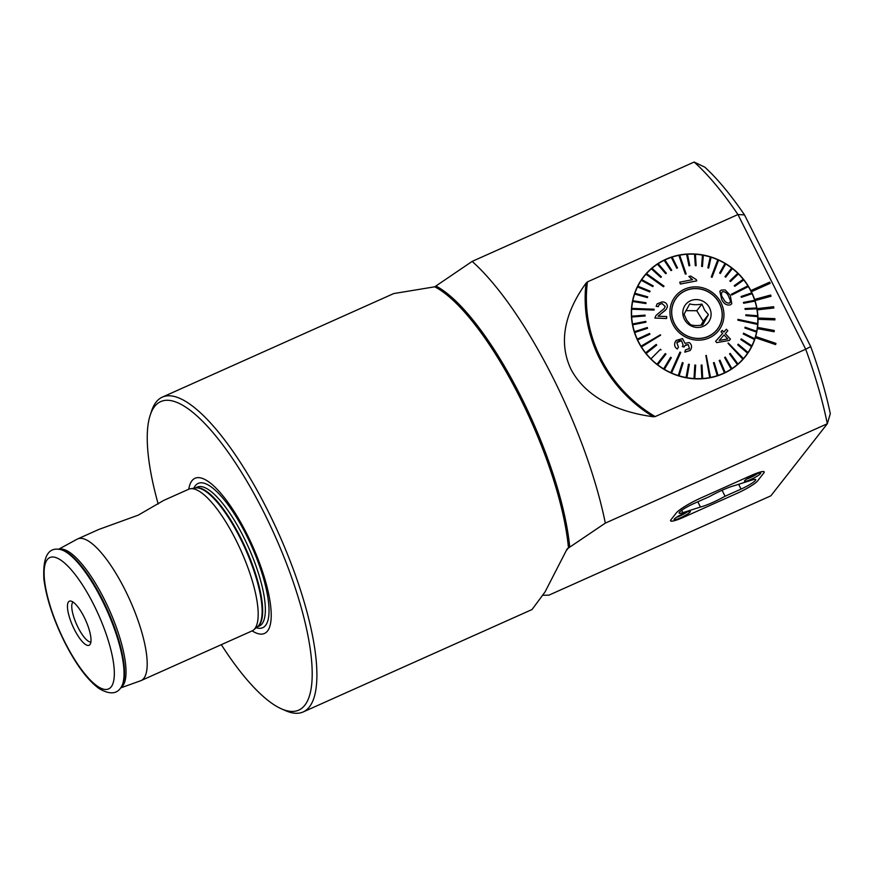 <?xml version="1.0" encoding="UTF-8"?>
<svg xmlns="http://www.w3.org/2000/svg" width="874" height="874" viewBox="0 0 874 874"><rect width="100%" height="100%" fill="white"/><g stroke="black" fill="none" stroke-linecap="round" stroke-linejoin="round"><path stroke-width="1.31" d="M77.633 538.941L98.849 529.436L138.245 515.147L163.646 500.441L188.631 489.265A77.6 22.724 -114.1 0 1 190.434 488.741A77.6 22.724 -114.1 0 1 235.98 540.11A77.6 22.724 -114.1 0 1 253.624 629.925A77.6 22.724 -114.1 0 1 252.029 630.93L141.031 680.606A77.6 22.724 -114.1 0 0 124.982 589.775A77.6 22.724 -114.1 0 0 77.633 538.941A77.6 22.724 -114.1 0 0 77.174 539.16L58.602 549.254M221.308 644.673A168.999 49.49 -114.1 0 0 281.614 708.923A168.999 49.49 -114.1 0 0 263.839 512.35A168.999 49.49 -114.1 0 0 150.186 415.226A168.999 49.49 -114.1 0 0 158.194 504.047M281.614 708.923L285.678 710.704A172.451 50.495 -114.1 0 0 303.18 711.949A172.451 50.495 -114.1 0 0 267.542 510.121A172.451 50.495 -114.1 0 0 162.302 397.135A172.451 50.495 -114.1 0 0 151.573 411.009L150.186 415.226M252.16 630.864A84.996 24.887 -114.1 0 0 271.115 611.385A84.996 24.887 -114.1 0 0 246.883 533.992A84.996 24.887 -114.1 0 0 188.762 489.2M74.356 629.455A24.144 7.068 -114.1 0 0 90.077 644.422A24.144 7.068 -114.1 0 0 84.101 617.022A24.144 7.068 -114.1 0 0 70.663 601.039A24.144 7.068 -114.1 0 0 74.356 629.455M73.001 602.044A21.992 6.435 -114.1 0 0 78.048 627.445A21.992 6.435 -114.1 0 0 90.885 642.008M303.18 711.949L532.037 609.528L545.037 591.938L567.16 548.883L605.321 523.111A202.626 59.334 -114.1 0 0 472.146 261.402L694.142 162.051A202.626 59.334 65.9 0 1 737.94 214.545L805.686 349.229L655.194 416.581L653.249 416.734C623.315 412.823 587.459 400.423 570.995 369.287C555.864 337.462 569.487 305.987 586.05 283.143L587.448 281.887L737.94 214.545L744.484 214.895L810.711 346.585L805.686 349.229A202.626 59.334 65.9 0 1 827.317 423.759L770.857 495.831L548.861 595.183L543.093 595.249M472.146 261.402L434.739 286.803L393.693 293.577L162.302 397.135M751.127 291.14A64.665 61.104 -141.9 0 1 751.411 291.708L751.4 291.719A64.665 61.104 -141.9 0 1 754.59 299.421L754.59 299.421A64.665 61.104 -141.9 0 1 755.005 300.612L754.994 300.623A64.665 61.104 -141.9 0 1 757.004 308.642L757.004 308.642A64.665 61.104 -141.9 0 1 757.223 309.877L757.212 309.888A64.665 61.104 -141.9 0 1 757.987 318.049L757.987 318.049A64.665 61.104 -141.9 0 1 758.02 319.283L758.02 319.294A64.665 61.104 -141.9 0 1 757.55 327.411L757.55 327.411A64.665 61.104 -141.9 0 1 757.387 328.624L757.376 328.635A64.665 61.104 -141.9 0 1 755.671 336.523L755.682 336.512A64.665 61.104 -141.9 0 1 755.333 337.692L755.322 337.703A64.665 61.104 -141.9 0 1 745.588 356.286A64.665 61.104 -141.9 0 1 638.239 341.658A64.665 61.104 -141.9 0 1 643.767 276.523A64.665 61.104 -141.9 0 1 750.832 290.572L750.832 290.572A64.665 61.104 -141.9 0 1 751.127 291.14M120.656 687.914L140.55 680.791A77.6 22.724 -114.1 0 0 141.031 680.606M810.711 346.585A194.006 56.81 65.9 0 1 830.3 413.675L827.317 423.759L605.321 523.111M755.322 337.703L775.609 344.596L775.959 343.416L755.682 336.512M770.223 283.285L751.411 291.708L770.223 283.296L769.655 282.149L750.842 290.561M754.994 300.623L771.032 296.253L770.639 295.041L754.601 299.411M773.872 307.965L757.223 309.877L773.861 307.976L773.665 306.73L757.004 308.631M774.91 319.884L758.02 319.283L774.91 319.895L774.888 318.639L757.998 318.038M774.135 331.727L757.387 328.624L774.124 331.738L774.298 330.503L757.55 327.4M694.142 162.051L704.826 167.163A194.006 56.81 65.9 0 1 744.484 214.895M676.389 512.83L670.992 519.713A18.966 2.775 153.3 0 0 670.598 520.828A18.966 2.775 153.3 0 0 683.719 517.2L737.153 493.286A18.966 2.775 153.3 0 0 757.539 480.984L763.8 472.998A18.966 2.775 153.3 0 0 764.193 471.884A18.966 2.775 153.3 0 0 751.072 475.511L701.407 497.743A23.281 3.398 153.3 0 0 676.389 512.83M755.005 300.612L771.032 296.242M755.333 337.692L775.609 344.596M700.992 325.204L703.231 321.25L696.753 310.729L701.942 304.097L704.597 310.106L708.421 314.618L702.729 324.931C697.933 325.805 693.88 325.74 690.547 324.713L686.724 320.201L684.058 314.192L689.761 303.89C693.06 304.906 697.124 304.982 701.942 304.097M678.322 295.74A25.87 24.439 38.1 0 0 676.323 297.903M676.662 297.63A25.761 24.341 38.1 0 0 675.58 325.576A25.761 24.341 38.1 0 0 717.215 329.4A25.761 24.341 38.1 0 0 718.308 301.454A25.761 24.341 38.1 0 0 676.662 297.63L676.137 298.296A25.761 24.341 38.1 0 0 674.695 300.361M684.965 320.277A14.443 13.645 38.1 0 0 704.466 325.729A14.443 13.645 38.1 0 0 708.923 306.752A14.443 13.645 38.1 0 0 689.422 301.312A14.443 13.645 38.1 0 0 684.965 320.277M715.041 331.956A25.761 24.341 38.1 0 0 716.702 330.066L717.215 329.4M717.041 329.804A25.87 24.439 38.1 0 0 718.657 327.346M703.231 321.25L708.421 314.618M696.753 310.729L685.893 310.641M728.468 296.089L728.479 296.078C727.092 292.987 725.059 291.534 722.383 291.719L722.372 291.73C725.049 291.545 727.081 292.998 728.468 296.089L728.468 296.089M730.424 304.829C726.786 305.638 723.891 303.901 721.749 299.618L719.957 291.14L721.312 290.07L725.169 289.939L730.238 295.303L731.8 303.737L730.413 304.84C726.742 305.627 723.858 303.89 721.738 299.629L719.837 291.304M722.372 291.73L722.383 291.719C720.853 293.653 721.181 295.969 723.388 298.657L723.443 298.755C724.83 301.847 726.829 303.3 729.429 303.103L730.129 302.546M731.363 294.254L731.811 294.986L731.352 294.265L747.915 285.853A64.457 60.907 38.1 0 1 748.144 286.213A64.457 60.907 38.1 0 1 748.373 286.585L748.363 286.596A64.457 60.907 -141.9 0 1 751.738 292.899L741.065 296.515L741.403 297.302L741.054 296.526M747.598 353.183L737.722 344.859L747.598 353.183A64.457 60.907 -141.9 0 1 745.413 356.155L744.724 357.04A64.457 60.907 -141.9 0 1 737.525 364.677M641.013 346.202L641.003 346.224A64.457 60.907 38.1 0 0 641.232 346.574A64.457 60.907 38.1 0 0 641.461 346.934L660.438 334.786L641.013 346.202A64.457 60.907 -141.9 0 1 637.616 339.91L649.906 334.239L649.546 333.464L637.266 339.123A64.457 60.907 -141.9 0 1 634.677 332.491L647.547 328.318L647.295 327.51L634.437 331.672A64.457 60.907 -141.9 0 1 632.7 324.822L645.952 322.189L632.7 324.822A64.457 60.907 38.1 0 1 632.547 323.981A64.457 60.907 -141.9 0 1 631.684 317.022L645.121 315.973L645.078 315.121L631.64 316.18A64.457 60.907 -141.9 0 1 631.673 309.21L654.058 310.073L654.123 309.232L631.727 308.391A64.457 60.907 -141.9 0 1 632.645 301.519L645.875 303.562L632.645 301.519A64.457 60.907 38.1 0 1 632.82 300.7A64.457 60.907 -141.9 0 1 634.6 294.057L647.426 297.608L647.7 296.821L634.874 293.271A64.457 60.907 -141.9 0 1 637.507 286.945L649.743 291.905L650.103 291.173L637.878 286.202A64.457 60.907 38.1 0 0 637.517 286.934L649.743 291.905M741.414 297.291L752.11 293.664A64.457 60.907 38.1 0 0 751.749 292.888M752.11 293.664L752.099 293.675A64.457 60.907 -141.9 0 1 754.677 300.306L743.413 302.437L743.676 303.245L754.939 301.115A64.457 60.907 38.1 0 0 754.688 300.306M754.939 301.115L754.928 301.126A64.457 60.907 -141.9 0 1 756.666 307.976L745.009 308.566L745.172 309.396L756.829 308.806A64.457 60.907 38.1 0 0 756.676 307.976M745.172 309.396L756.818 308.817A64.457 60.907 -141.9 0 1 757.671 315.776M757.736 316.607A64.457 60.907 38.1 0 0 757.682 315.776L745.828 314.804L745.883 315.634L757.725 316.617A64.457 60.907 -141.9 0 1 757.692 323.588L737.962 319.349L737.896 320.179L757.638 324.407A64.457 60.907 38.1 0 0 757.671 324.003A64.457 60.907 38.1 0 0 757.703 323.588M737.896 320.179L757.638 324.429A64.457 60.907 -141.9 0 1 756.72 331.279L745.085 327.204L744.921 328.012L745.074 327.215M756.556 332.087L744.91 328.023L756.556 332.087A64.457 60.907 38.1 0 0 756.72 331.279M756.545 332.098A64.457 60.907 -141.9 0 1 754.765 338.741L743.534 333.169L743.271 333.944L754.502 339.516A64.457 60.907 38.1 0 0 754.765 338.741M754.502 339.516L754.491 339.527A64.457 60.907 -141.9 0 1 751.859 345.853L741.218 338.861L740.857 339.582L751.498 346.585A64.457 60.907 38.1 0 0 751.859 345.853M740.857 339.582L751.487 346.596A64.457 60.907 -141.9 0 1 748.057 352.495L738.191 344.17L737.732 344.848L738.18 344.181M747.598 353.172A64.457 60.907 38.1 0 0 748.057 352.495M745.413 356.155A64.457 60.907 -141.9 0 1 743.403 358.58L728.261 342.979L742.867 359.181A64.457 60.907 38.1 0 0 743.14 358.875A64.457 60.907 38.1 0 0 743.413 358.569M742.867 359.181L742.856 359.192A64.457 60.907 -141.9 0 1 737.984 363.999L730.161 353.369L729.539 353.904L737.372 364.513A64.457 60.907 38.1 0 0 737.995 363.988M729.539 353.904L737.372 364.524A64.457 60.907 -141.9 0 1 731.888 368.653L725.289 357.105L724.612 357.553L731.21 369.09A64.457 60.907 38.1 0 0 731.899 368.642M724.612 357.553L731.199 369.101A64.457 60.907 -141.9 0 1 725.202 372.488L719.957 360.175L719.215 360.536L724.47 372.837A64.457 60.907 38.1 0 0 725.212 372.477M724.47 372.837L724.459 372.848A64.457 60.907 -141.9 0 1 718.035 375.438L714.233 362.546L713.446 362.808L717.259 375.689A64.457 60.907 38.1 0 0 718.046 375.427M717.259 375.689L717.248 375.7A64.457 60.907 -141.9 0 1 710.507 377.459L706.268 355.39L709.688 377.612A64.457 60.907 38.1 0 0 710.103 377.535A64.457 60.907 38.1 0 0 710.507 377.448M705.864 355.478L709.688 377.623A64.457 60.907 -141.9 0 1 702.718 378.518L701.997 365.026L701.156 365.081L701.888 378.562A64.457 60.907 38.1 0 0 702.729 378.508M701.156 365.081L701.877 378.573A64.457 60.907 -141.9 0 1 694.808 378.595L695.671 365.103L694.83 365.048L693.978 378.529A64.457 60.907 38.1 0 0 694.819 378.584M694.83 365.048L693.967 378.551A64.457 60.907 -141.9 0 1 686.898 377.688L689.346 364.382L688.504 364.229L686.068 377.524A64.457 60.907 38.1 0 0 686.909 377.677M686.068 377.524L686.057 377.535A64.457 60.907 -141.9 0 1 679.109 375.82L683.118 362.907L682.299 362.644L678.3 375.558A64.457 60.907 38.1 0 0 679.109 375.809M682.299 362.644L678.29 375.569A64.457 60.907 -141.9 0 1 671.56 373.012L680.759 352.441L679.972 352.091L670.784 372.652A64.457 60.907 38.1 0 0 671.177 372.827A64.457 60.907 38.1 0 0 671.571 373.001M679.972 352.091L670.773 372.663A64.457 60.907 -141.9 0 1 664.382 369.32L671.341 357.717L670.598 357.28L663.65 368.861A64.457 60.907 38.1 0 0 664.393 369.309M670.598 357.28L663.639 368.872A64.457 60.907 -141.9 0 1 657.674 364.786L665.977 354.101L665.289 353.577L657.008 364.239A64.457 60.907 38.1 0 0 657.685 364.775M657.008 364.239L656.997 364.25A64.457 60.907 -141.9 0 1 651.556 359.487L651.556 359.487A64.457 60.907 38.1 0 1 650.955 358.864L650.944 358.875A64.457 60.907 -141.9 0 1 646.126 353.511L656.724 345.11L646.126 353.511M656.724 345.11L656.188 344.432L645.591 352.834A64.457 60.907 38.1 0 0 646.126 353.5M645.591 352.834A64.457 60.907 -141.9 0 1 641.45 346.945L660.646 335.168M675.482 325.631A25.87 24.439 -141.9 0 1 676.574 297.564A25.87 24.439 -141.9 0 1 718.395 301.41A25.87 24.439 -141.9 0 1 717.303 329.465A25.87 24.439 -141.9 0 1 675.482 325.631M712.048 277.32L718.592 260.135A64.457 60.907 38.1 0 0 718.199 259.96A64.457 60.907 38.1 0 0 717.805 259.786L711.261 276.971L712.048 277.32L711.261 276.982L717.794 259.797A64.457 60.907 -141.9 0 0 711.075 257.24A64.457 60.907 38.1 0 0 710.267 256.978L707.853 267.859L710.256 256.989A64.457 60.907 -141.9 0 0 703.308 255.274A64.457 60.907 38.1 0 0 702.467 255.11L701.614 266.373L702.456 266.526L703.308 255.263M686.156 273.933L679.688 255.175A64.457 60.907 38.1 0 0 679.273 255.252A64.457 60.907 38.1 0 0 678.869 255.339L685.347 274.097L686.156 273.933L685.336 274.108L678.858 255.35A64.457 60.907 -141.9 0 0 672.117 257.109A64.457 60.907 38.1 0 0 671.33 257.36L676.727 268.22L671.319 257.371A64.457 60.907 -141.9 0 0 664.906 259.96A64.457 60.907 38.1 0 0 664.164 260.31L671.003 270.579L671.745 270.23L671.003 270.601L664.153 260.321A64.457 60.907 -141.9 0 0 658.166 263.697A64.457 60.907 38.1 0 0 657.477 264.145L665.671 273.66L657.466 264.156A64.457 60.907 -141.9 0 0 652.004 268.274A64.457 60.907 38.1 0 0 651.381 268.799L660.799 277.397L651.37 268.821A64.457 60.907 -141.9 0 0 646.509 273.606A64.457 60.907 38.1 0 0 646.236 273.912A64.457 60.907 38.1 0 0 645.962 274.218L663.497 286.738L664.032 286.126L663.486 286.748L645.952 274.228A64.457 60.907 -141.9 0 0 643.941 276.654L643.242 277.55A64.457 60.907 -141.9 0 0 637.55 286.355M631.738 308.369A64.457 60.907 38.1 0 0 631.705 308.784A64.457 60.907 38.1 0 0 631.673 309.199L654.058 310.073M675.198 341.963C674.007 344.891 674.706 347.24 677.306 349.021L677.295 349.032C674.706 347.273 673.996 344.924 675.187 341.974L676.105 340.434L675.187 341.974M690.154 350.518L684.823 352.167L685.38 350.026L684.823 352.167L690.165 350.507L690.973 349.141C692.142 346.366 691.52 344.159 689.116 342.532L685.008 343.34L682.539 338.599L676.105 340.434M684.08 347.054L682.299 346.541L684.08 347.054L684.823 345.689L688.253 344.596L689.455 348.365L688.996 349.141L689.455 348.376L688.242 344.607L685.577 344.924M677.306 349.021L678.442 347.142L676.793 342.641L681.545 340.696L683.151 345.219L682.31 346.53L683.14 345.23L681.545 340.707L678.574 340.773M725.267 333.628L727.813 330.776L725.278 333.617L730.424 339.09L729.211 340.456L716.778 342.619L715.598 341.341L716.778 342.619L729.211 340.456M721.017 331.716L722.623 333.431L721.017 331.716M719.826 300.601A27.597 26.078 -141.9 0 1 711.316 336.84A27.597 26.078 -141.9 0 1 674.062 326.439A27.597 26.078 -141.9 0 1 682.561 290.201A27.597 26.078 -141.9 0 1 719.826 300.601M656.997 364.25L665.289 353.588M686.057 377.535L688.494 364.239M717.248 375.7L713.435 362.819M724.459 372.848L719.204 360.547M742.856 359.192L727.987 343.285M740.846 339.604L741.218 338.861M754.491 339.527L743.261 333.955L743.534 333.169M737.896 320.19L737.962 319.349M757.725 316.617L745.872 315.645L745.828 314.804M745.161 309.407L745.009 308.577M754.928 301.126L743.665 303.256L743.403 302.448M752.099 293.675L741.403 297.302M748.363 286.596L731.8 294.997L748.373 286.585M729.888 280.882L730.5 281.494L729.877 280.893L737.809 273.311A64.457 60.907 38.1 0 1 738.421 273.923L730.489 281.504L738.421 273.923A64.457 60.907 -141.9 0 1 743.239 279.298A64.457 60.907 38.1 0 1 743.785 279.964L734.772 286.333L743.774 279.975A64.457 60.907 -141.9 0 1 747.904 285.853M734.772 286.333L734.247 285.656L734.772 286.333M725.671 277.189L724.983 276.665L725.671 277.189L732.368 268.547A64.457 60.907 -141.9 0 1 737.798 273.322M732.368 268.547A64.457 60.907 38.1 0 0 731.691 268.012L724.994 276.654L731.68 268.023A64.457 60.907 -141.9 0 0 725.715 263.937M720.362 273.486L725.726 263.926A64.457 60.907 38.1 0 0 724.983 263.478L719.63 273.038L720.362 273.486L719.619 273.049L724.983 263.489A64.457 60.907 -141.9 0 0 718.581 260.146M708.661 268.11L707.842 267.87L708.661 268.11L711.075 257.229M702.456 266.526L701.614 266.384L702.467 255.121A64.457 60.907 -141.9 0 0 695.409 254.268A64.457 60.907 38.1 0 0 694.557 254.203L695.289 265.663L696.141 265.718L695.409 254.258M696.141 265.718L695.289 265.674L694.546 254.214A64.457 60.907 -141.9 0 0 687.488 254.236A64.457 60.907 38.1 0 0 686.647 254.279L688.974 265.74L686.636 254.29A64.457 60.907 -141.9 0 0 679.688 255.186M689.804 265.685L688.963 265.751L689.804 265.685L687.488 254.225M677.514 267.957L676.727 268.231L677.514 267.957L672.117 257.098M666.359 273.212L665.66 273.671L666.359 273.212L658.166 263.697M661.421 276.861L660.788 277.408L661.421 276.861L652.004 268.274M652.78 286.585L641.308 280.303L652.78 286.585L653.228 285.907L641.767 279.625A64.457 60.907 -141.9 0 1 643.941 276.654M637.878 286.202L637.867 286.213A64.457 60.907 -141.9 0 1 641.308 280.303L641.308 280.303A64.457 60.907 38.1 0 1 641.778 279.614M647.547 328.318L634.677 332.491A64.457 60.907 38.1 0 1 634.437 331.672L634.426 331.683M654.888 318.049L666.556 318.518L654.899 318.038L656.035 315.405L654.888 318.049M665.18 306.457L664.284 308.489L665.19 306.446L662.022 303.518L659.062 304.698L662.022 303.529L665.18 306.457M657.182 303.791L656.145 306.337L658.362 306.632L656.156 306.326L657.193 303.791L662.164 301.891C665.409 302.022 667.157 303.584 667.419 306.577L666.316 309.298L661.727 313.154L665.245 310.434M658.056 316.213L661.716 313.165L658.067 316.202L666.72 316.541L666.556 318.518M679.743 282.193L680.365 284.039L696.709 280.871L680.376 284.028L679.743 282.193L692.525 279.669L688.865 276.446L691.258 278.795M661.072 349.873L660.46 349.272L650.955 358.864M637.266 339.123L637.255 339.134A64.457 60.907 38.1 0 0 637.627 339.888L649.906 334.239M631.64 316.18L631.64 316.191A64.457 60.907 38.1 0 0 631.694 317.011L645.132 315.962M645.952 322.189L645.799 321.37L632.536 323.992M645.875 303.562L646.039 302.754L632.809 300.711M634.874 293.271L634.863 293.282A64.457 60.907 38.1 0 0 634.611 294.046L647.426 297.608M671.745 270.23L664.906 259.949M664.032 286.126L646.509 273.606M743.25 279.287L734.247 285.656M730.588 301.191L728.534 296.177L730.588 301.191L729.429 303.103M688.865 276.446L690.788 276.086L696.316 279.669L696.72 280.86M659.051 304.709L658.373 306.621M656.035 315.405L664.295 308.478M676.793 342.641L677.295 341.8M685.391 350.015L689.455 348.376M730.424 339.09L729.222 340.445M715.598 341.341L722.634 333.42M721.028 331.705L722.23 330.361L723.825 332.065L726.36 329.236L727.813 330.776M724.087 334.971L719.215 340.445L727.791 338.926L724.087 334.971L727.78 338.937M719.204 340.456L724.076 334.982M744.484 357.652A64.665 61.104 38.1 0 0 746.483 354.746M645.045 275.288A64.665 61.104 38.1 0 0 642.707 277.932M680.398 517.856A9.057 1.322 153.3 0 0 690.307 511.454A9.057 1.322 153.3 0 0 684.047 513.191A9.057 1.322 153.3 0 0 674.138 519.593A9.057 1.322 153.3 0 0 680.398 517.856M750.744 479.52A9.057 1.322 153.3 0 0 760.664 473.118A9.057 1.322 153.3 0 0 754.393 474.855A9.057 1.322 153.3 0 0 744.484 481.257A9.057 1.322 153.3 0 0 750.744 479.52M734.346 485.671A23.926 3.496 153.3 0 0 709.71 496.476L693.738 503.621A13.361 1.956 153.3 0 0 679.109 513.071A13.361 1.956 153.3 0 0 682.878 512.656L700.445 507.04A23.926 3.496 153.3 0 0 725.081 496.235L741.054 489.09A13.361 1.956 153.3 0 0 755.409 480.427A13.361 1.956 153.3 0 0 755.682 479.64A13.361 1.956 153.3 0 0 751.913 480.055L734.346 485.671M750.69 475.685L701.778 497.579A23.707 3.463 153.3 0 0 676.301 512.94L671.079 519.604A19.403 2.83 153.3 0 0 670.686 520.751A19.403 2.83 153.3 0 0 684.102 517.026L736.771 493.449A19.403 2.83 153.3 0 0 757.627 480.875L763.712 473.107A19.403 2.83 153.3 0 0 764.116 471.96A19.403 2.83 153.3 0 0 750.69 475.685M722.077 490.259L725.081 496.235M700.445 507.04L697.813 501.807M750.963 476.527L750.285 476.898M751.028 476.658L753.989 475.041M683.632 513.377L679.928 515.223M121.071 687.335L121.573 686.603A76.344 22.353 -114.1 0 0 102.673 599.979A76.344 22.353 -114.1 0 0 60.186 549.44L59.312 549.331C47.852 547.506 42.706 557.459 43.897 579.2C46.366 598.198 53.259 619.163 64.589 642.106C75.962 664.459 87.411 679.917 98.948 688.483C109.414 694.644 116.788 694.262 121.071 687.335A76.814 22.495 -114.1 0 0 102.061 600.176A76.814 22.495 -114.1 0 0 59.312 549.331M256.268 627.718A79.042 23.15 -114.1 0 0 246.413 535.194A79.042 23.15 -114.1 0 0 193.842 488.238M257.164 626.975L259.305 626.013A76.093 22.287 -114.1 0 0 243.584 536.964A76.093 22.287 -114.1 0 0 197.142 487.102L194.989 488.063M257.273 626.876A76.093 22.287 -114.1 0 0 240.896 538.166A76.093 22.287 -114.1 0 0 195.142 488.042M253.624 629.925L257.633 626.582A76.18 22.309 -114.1 0 0 240.328 538.406A76.18 22.309 -114.1 0 0 195.612 487.976L190.434 488.741M120.82 687.685A75.885 22.221 -114.1 0 0 104.312 599.324A75.885 22.221 -114.1 0 0 58.886 549.276M93.747 604.71A71.952 21.074 -114.1 0 0 47.24 559.644A71.952 21.074 -114.1 0 0 64.709 641.778A71.952 21.074 -114.1 0 0 111.206 686.833A71.952 21.074 -114.1 0 0 93.747 604.71M569.717 547.091A172.954 50.648 -114.1 0 0 520.937 396.632A172.954 50.648 -114.1 0 0 436.017 286.049M566.079 550.849L568.461 547.812A172.451 50.495 -114.1 0 0 519.768 397.244A172.451 50.495 -114.1 0 0 434.739 286.803M587.448 281.887A135.131 127.691 38.1 0 0 655.194 416.581M586.05 283.143A136.42 128.915 38.1 0 0 653.249 416.734M681.687 510.296L682.878 512.656M738.639 484.294L741.054 489.09M746.757 479.007A7.757 1.136 153.3 0 0 757.496 473.61M676.41 517.342A7.757 1.136 153.3 0 0 687.15 511.935M746.724 479.028L757.529 473.599M676.378 517.364L687.183 511.924"/></g></svg>
